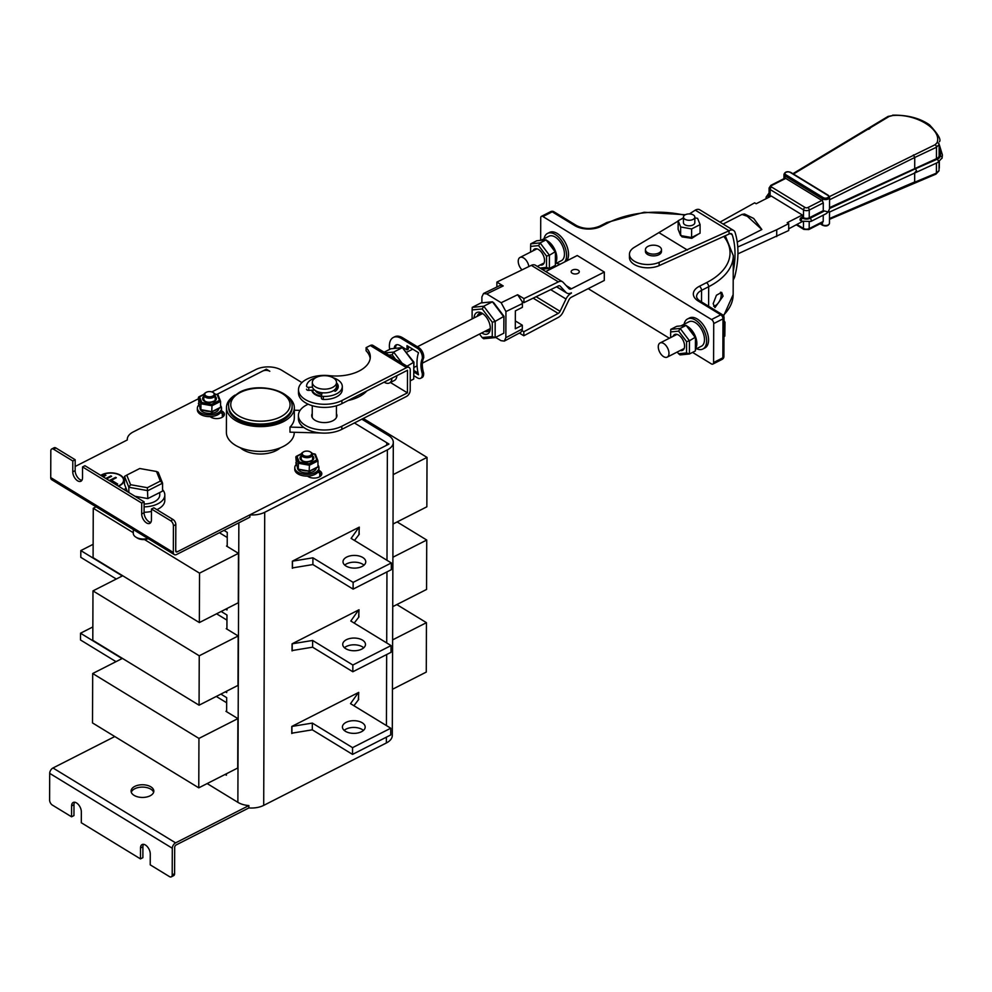 <?xml version="1.0" encoding="UTF-8"?>
<svg xmlns="http://www.w3.org/2000/svg" width="992" height="992" viewBox="0 0 992 992"><rect width="100%" height="100%" fill="white"/><g stroke="black" fill="none" stroke-linecap="round" stroke-linejoin="round"><path stroke-width="1.49" d="M118.47 486.192A13.206 7.366 0.2 0 0 123.95 480.252A13.206 7.366 0.2 0 0 120.478 475.242A13.206 7.366 0.2 0 0 100.75 475.366M123.938 480.413A13.206 7.366 0.2 0 0 120.478 475.59A13.206 7.366 0.2 0 0 120.379 475.528M101.134 475.466A13.206 7.366 0.2 0 0 101.023 475.528A12.797 7.142 0.2 0 1 120.181 475.404A12.797 7.142 0.2 0 1 123.541 480.24A12.797 7.142 0.2 0 1 118.197 486.018M120.354 485.274A12.797 7.142 0.2 0 0 123.541 480.587A12.797 7.142 0.2 0 0 123.541 480.413M240.275 447.714A23.461 13.082 0.2 0 0 242.99 449.723A23.461 13.082 0.2 0 0 280.252 447.851M151.466 509.02L170.686 520.763L173.079 519.535L153.859 507.805L151.466 509.02L151.429 519.895A7.217 4.055 63 0 1 149.829 523.354A7.217 4.055 63 0 1 146.531 522.908A7.217 4.055 63 0 1 141.682 513.943L141.72 503.068L144.113 501.853L144.076 512.728A7.217 4.055 -117 0 0 148.924 521.693A7.217 4.055 -117 0 0 150.834 522.375M144.113 501.853L84.94 465.707L82.547 466.922L82.51 477.809A7.217 4.055 63 0 1 80.898 481.256A7.217 4.055 63 0 1 77.612 480.81A7.217 4.055 63 0 1 72.763 471.845L72.8 460.97L53.58 449.227A4.067 2.282 -117 0 0 51.72 448.979A4.067 2.282 -117 0 0 50.815 450.926L50.728 477.574L173.327 552.457A4.464 2.728 121.4 0 0 174.294 554.59A4.464 2.728 121.4 0 0 176.613 554.491L249.885 517.204L249.885 514.848L388.976 444.069L354.417 422.952L385.553 441.973A5.084 2.827 0.2 0 1 386.88 443.895L386.88 445.135M51.72 448.979L54.114 447.764A4.067 2.282 63 0 1 55.974 448.012L75.194 459.755L75.156 470.63A7.217 4.055 -117 0 0 80.005 479.595A7.217 4.055 -117 0 0 81.914 480.277M82.547 466.922L141.72 503.068M75.194 459.755L72.8 460.97M173.079 519.535A4.067 2.282 63 0 1 175.82 524.594L175.72 550.895A2.034 1.24 -58.6 0 0 176.167 551.874A2.034 1.24 -58.6 0 0 177.221 551.825L385.243 445.966A5.084 2.827 0.2 0 0 386.88 443.895M175.82 524.594L173.414 525.81L173.327 552.457M173.414 525.81A4.067 2.282 -117 0 0 170.686 520.763M209.982 416.603L210.899 417.173A7.775 4.34 0.2 0 0 219.443 418.302A7.775 4.34 0.2 0 0 224.403 414.284A7.775 4.34 0.2 0 0 222.357 411.333L222.344 413.701A7.775 4.34 0.2 0 1 224.105 415.462A7.775 4.34 0.2 0 0 222.344 413.701L220.534 412.585L222.344 413.701L222.332 417.21M307.396 476.098L308.314 476.656A7.775 4.34 0.2 0 0 316.845 477.797A7.775 4.34 0.2 0 0 321.805 473.779A7.775 4.34 0.2 0 0 319.759 470.828L319.759 473.196A7.775 4.34 0.2 0 1 321.507 474.957A7.775 4.34 0.2 0 0 319.759 473.196L317.948 472.08L319.759 473.196L319.746 476.706M266.377 369.185L269.812 371.281A5.084 2.827 0.2 0 0 262.632 371.082L216.826 394.407L266.377 369.185L266.377 370.363M198.412 398.772L133.201 431.954A18.29 10.193 0.2 0 0 127.274 439.444A18.29 10.193 0.2 0 0 127.286 439.964L75.169 466.476M174.294 554.59L51.696 479.706A4.464 2.728 -58.6 0 1 50.728 477.574M222.357 411.333L221.439 410.775M319.759 470.828L318.854 470.27M102.709 476.557L105.251 474.92L102.399 476.371M105.251 474.92L105.946 475.342L103.094 476.792M106.132 478.652L110.93 475.875L105.834 478.466M110.93 475.875L111.625 476.296L106.516 478.888M109.566 480.748L115.642 477.326L116.324 477.747L111.464 480.215L117.701 484.034L116.957 484.418L110.707 480.599L109.951 480.984M115.642 477.326L109.269 480.562M117.403 484.183L111.464 480.215M303.478 455.44A4.675 2.604 -179.8 0 1 303.465 451.918A4.675 2.604 -179.8 0 1 310.36 451.93A4.675 2.604 -179.8 0 1 310.384 451.943A4.675 2.604 -179.8 0 1 310.062 455.613A4.675 2.604 -179.8 0 1 303.478 455.44M303.068 452.178A5.692 3.174 0.2 0 0 302.709 452.377A5.692 3.174 0.2 0 0 301.221 454.51A5.692 3.174 0.2 0 0 302.721 456.655A5.692 3.174 0.2 0 0 310.756 456.878A5.692 3.174 0.2 0 0 312.604 454.547A5.692 3.174 0.2 0 0 311.141 452.414A5.692 3.174 0.2 0 0 311.104 452.389L310.384 451.943M316.299 468.001A9.449 5.27 -179.8 0 1 313.249 471.584A9.449 5.27 -179.8 0 1 303.056 472.49A9.449 5.27 -179.8 0 1 297.426 467.641L297.426 467.083M310.967 470.419L315.01 468.36A9.449 5.27 -179.8 0 1 313.261 469.551A9.449 5.27 -179.8 0 1 311.624 470.22M306.491 470.915A9.449 5.27 -179.8 0 1 301.543 469.997L298.679 469.675M317.961 465.025A12.09 6.746 -179.8 0 1 318.953 467.716A12.09 6.746 -179.8 0 1 311.24 473.978A12.09 6.746 -179.8 0 1 297.96 472.217A12.09 6.746 -179.8 0 1 294.785 467.641A12.09 6.746 -179.8 0 1 296.348 464.343M318.953 467.716L318.953 469.402A12.09 6.746 -179.8 0 1 311.24 475.664A12.09 6.746 -179.8 0 1 297.947 473.903A12.09 6.746 -179.8 0 1 294.773 469.328L294.785 467.641M315.419 454.311L317.973 460.883L316.857 459.842L309.169 463.76L309.417 465.236L317.973 460.883L317.961 466.786L309.392 471.138L301.246 469.687L306.776 470.927M309.169 463.76L299.212 461.987L298.344 463.264L309.417 465.236L309.132 471.349M299.212 461.987L296.943 456.295L295.827 456.94L298.344 463.264L298.319 469.166L299.175 469.576M301.283 454.088L295.827 456.94L296.509 464.764A1.017 0.818 158.3 0 0 296.645 464.975M301.246 469.687L298.319 469.166L296.472 464.504A1.017 0.818 158.3 0 0 296.509 464.764L297.699 467.753A1.017 0.818 158.3 0 0 297.848 467.976M317.762 460.35L315.456 454.559L314.6 454.15L316.857 459.842M315.456 454.559L314.6 454.15L315.456 454.559M306.466 470.617L309.281 471.56M309.306 471.56L311.649 469.997M317.589 467.344L315.692 467.939M297.65 467.492A1.017 0.818 158.3 0 0 297.699 467.753L298.356 469.402M316.832 467.43L317.961 466.786L316.832 467.43M296.472 464.504L295.802 462.842L296.918 463.884M206.063 395.944A4.675 2.604 -179.8 0 1 206.051 392.423A4.675 2.604 -179.8 0 1 212.958 392.435A4.675 2.604 -179.8 0 1 212.982 392.448A4.675 2.604 -179.8 0 1 212.66 396.118A4.675 2.604 -179.8 0 1 206.063 395.944M205.666 392.683A5.692 3.174 0.2 0 0 205.307 392.882A5.692 3.174 0.2 0 0 203.819 395.014A5.692 3.174 0.2 0 0 205.319 397.16A5.692 3.174 0.2 0 0 213.354 397.383A5.692 3.174 0.2 0 0 215.202 395.052A5.692 3.174 0.2 0 0 213.726 392.919A5.692 3.174 0.2 0 0 213.702 392.894L212.982 392.448M218.897 408.506A9.449 5.27 -179.8 0 1 215.847 412.089A9.449 5.27 -179.8 0 1 205.654 412.994A9.449 5.27 -179.8 0 1 200.012 408.146L200.012 407.588M213.553 410.924L217.595 408.865A9.449 5.27 -179.8 0 1 215.847 410.056A9.449 5.27 -179.8 0 1 214.21 410.725M209.089 411.42A9.449 5.27 -179.8 0 1 204.141 410.502L201.277 410.18M220.559 405.53A12.09 6.746 -179.8 0 1 221.551 408.22A12.09 6.746 -179.8 0 1 213.838 414.482A12.09 6.746 -179.8 0 1 200.545 412.722A12.09 6.746 -179.8 0 1 197.371 408.146A12.09 6.746 -179.8 0 1 198.933 404.848M221.551 408.22L221.538 409.907A12.09 6.746 -179.8 0 1 213.826 416.169A12.09 6.746 -179.8 0 1 200.545 414.408A12.09 6.746 -179.8 0 1 197.371 409.832L197.371 408.146M218.017 394.816L220.571 401.388L219.455 400.346L211.755 404.265L212.003 405.74L220.571 401.388L220.546 407.29L211.99 411.643L203.831 410.192L209.362 411.432M211.755 404.265L201.798 402.492L200.93 403.769L212.003 405.74L211.73 411.854M201.798 402.492L199.541 396.8L198.412 397.445L200.93 403.769L200.917 409.671L201.773 410.08M203.868 394.593L198.412 397.445L199.107 405.269A1.017 0.818 158.3 0 0 199.231 405.48M203.831 410.192L200.917 409.671L199.057 405.021A1.017 0.818 158.3 0 0 199.107 405.269L200.297 408.258A1.017 0.818 158.3 0 0 200.434 408.481M220.36 400.855L218.054 395.064L217.186 394.655L219.455 400.346M218.054 395.064L217.186 394.655L218.054 395.064M209.064 411.122L211.879 412.064M211.904 412.064L214.247 410.502M220.187 407.848L218.29 408.444M200.248 407.997A1.017 0.818 158.3 0 0 200.297 408.258L200.954 409.907M219.43 407.935L220.546 407.29L219.43 407.935M199.057 405.021L198.4 403.347L199.516 404.389M234.98 395.101A33.926 18.922 0.2 0 0 226.474 407.576A33.926 18.922 0.2 0 0 246.71 424.973A33.926 18.922 0.2 0 0 283.328 421.699A33.926 18.922 0.2 0 0 294.326 407.811A33.926 18.922 0.2 0 0 285.919 395.287M226.474 407.576L226.387 432.363A33.926 18.922 0.2 0 0 246.624 449.76A33.926 18.922 0.2 0 0 283.241 446.487A33.926 18.922 0.2 0 0 294.252 432.599L294.252 432.289M332.605 387.401A12.09 6.746 0.2 0 0 336.524 382.453A12.09 6.746 0.2 0 0 329.319 376.266A12.09 6.746 0.2 0 0 316.262 377.431A12.09 6.746 0.2 0 0 312.344 382.379A12.09 6.746 0.2 0 0 319.56 388.579A12.09 6.746 0.2 0 0 332.605 387.401M312.344 382.379L312.331 386.086A12.09 6.746 0.2 0 0 319.548 392.286A12.09 6.746 0.2 0 0 332.593 391.121A12.09 6.746 0.2 0 0 336.511 386.173L336.524 382.453M336.412 390.315A12.09 6.746 0.2 0 0 336.499 389.546A12.09 6.746 0.2 0 0 336.127 387.86M312.381 390.166A12.09 6.746 0.2 0 0 321.42 396.031M300.105 410.366L294.326 410.217M294.326 407.811L294.302 417.93A33.926 18.922 -179.8 0 1 289.999 427.106L289.974 432.165L321.011 432.996M289.999 427.106L303.837 427.478M315.518 390.662A9.139 5.096 0.2 0 0 321.706 394.357M322.251 392.758L321.458 395.064A2.034 1.128 0.2 0 0 321.42 395.275A2.034 1.128 0.2 0 0 323.33 396.416A17.881 9.97 0.2 0 0 336.499 393.849A17.881 9.97 0.2 0 0 342.302 386.533A17.881 9.97 0.2 0 0 333.213 377.803M315.692 377.741A17.881 9.97 0.2 0 0 312.344 379.08A17.881 9.97 0.2 0 0 306.553 386.161A2.034 1.128 0.2 0 0 306.553 386.186A2.034 1.128 0.2 0 0 308.785 387.326L312.48 387.128M321.458 395.486L321.445 398.102A2.034 1.128 0.2 0 0 321.408 398.313A2.034 1.128 0.2 0 0 323.318 399.454A17.881 9.97 0.2 0 0 336.486 396.874A17.881 9.97 0.2 0 0 342.29 389.558L342.302 386.533M306.54 389.224L306.54 389.199A2.034 1.128 0.2 0 0 306.54 389.224A2.034 1.128 0.2 0 0 308.772 390.364L314.613 390.042M336.474 386.669L337.119 386.52A13.814 7.7 -179.8 0 1 337.962 388.033M336.524 383.619L337.131 383.482L337.119 386.52M337.131 383.482A13.814 7.7 -179.8 0 1 338.235 386.508A13.814 7.7 -179.8 0 1 335.246 391.282L333.585 390.55M311.835 390.191A12.598 7.031 0.2 0 0 321.42 396.651M306.9 379.142A25.904 14.446 0.2 0 0 298.505 389.744A25.904 14.446 0.2 0 0 313.956 403.025A25.904 14.446 0.2 0 0 341.918 400.532L406.534 367.648L370.289 345.514L366.098 347.646A34.497 19.245 -179.8 0 1 370.314 356.897A34.497 19.245 -179.8 0 1 329.294 375.658A25.904 14.446 0.2 0 0 306.9 379.142M298.505 389.744L298.493 392.869A25.904 14.446 0.2 0 0 313.943 406.15A25.904 14.446 0.2 0 0 341.905 403.645L407.501 370.264L407.427 392.869L341.818 426.25A25.904 14.446 -179.8 0 1 313.869 428.742A25.904 14.446 -179.8 0 1 298.418 415.462A25.904 14.446 -179.8 0 1 306.813 404.86A25.904 14.446 -179.8 0 1 308.214 404.203M336.412 413.627A12.598 7.031 -179.8 0 1 336.92 415.598A12.598 7.031 -179.8 0 1 332.828 420.757A12.598 7.031 -179.8 0 1 319.238 421.972A12.598 7.031 -179.8 0 1 311.724 415.512A12.598 7.031 -179.8 0 1 312.244 413.54M298.418 415.462L298.406 418.587A25.904 14.446 0.2 0 0 313.856 431.867A25.904 14.446 0.2 0 0 341.818 429.362L406.435 396.478A5.084 3.1 121.4 0 0 410.192 390.364L410.266 369.954A5.084 3.1 121.4 0 0 409.175 367.524A5.084 3.1 121.4 0 0 406.534 367.648M348.13 400.483A34.497 19.245 0.2 0 0 366.718 391.022M337.007 389.682A12.598 7.031 0.2 0 0 336.263 387.5M370.289 345.514A5.084 3.1 -58.6 0 1 372.93 345.39L409.175 367.524M366.098 347.646L366.085 350.759A34.497 19.245 -179.8 0 1 370.19 358.459M384.152 382.156A11.172 6.287 -117 0 0 389.459 382.974L394.407 380.457A11.172 6.287 -117 0 0 396.874 375.683M390.426 382.49L407.427 392.869M389.459 382.974A11.172 6.287 -117 0 0 391.927 378.188M413.726 379.043L413.788 362.774L402.355 347.646L413.912 362.154L413.726 379.043L410.229 380.816M397.891 362.365L392.162 354.776L388.827 355.099M385.218 352.892L393.663 352.073L402.355 347.646L390.86 348.775L384.102 352.21M392.162 354.776L393.663 352.073L402.07 363.184M413.912 362.154L407.03 366.222M474.102 317.911A11.991 6.733 63 0 1 482.224 313.298A11.991 6.733 63 0 1 482.286 313.336A11.991 6.733 63 0 1 490.259 329.009A11.991 6.733 63 0 1 482.162 333.2A11.991 6.733 63 0 1 481.752 332.94M483.054 313.869A9.957 5.592 -117 0 0 479.173 313.621A9.957 5.592 -117 0 0 477.214 316.324M484.865 331.353A9.957 5.592 -117 0 0 488.2 331.365A9.957 5.592 -117 0 0 490.296 328.079M479.508 334.081L482.137 337.565L492.255 336.573L492.305 322.264L482.236 308.934L472.13 309.926L472.093 318.928M503.986 316.312L503.812 333.2L503.874 316.944L492.429 301.804L480.946 302.932L472.254 307.359L483.749 306.23L492.429 301.804L493.929 302.994L503.986 316.312L495.182 321.358L495.12 337.615L503.812 333.2M492.255 336.573L495.12 337.615L483.637 338.743L482.137 337.565M482.236 308.934L483.749 306.23L495.182 321.358L492.305 322.264M472.13 309.926L472.254 307.359M389.658 349.382A17.782 9.994 63 0 1 393.328 337.454L394.68 336.772A17.782 9.994 63 0 1 402.789 337.85L418.785 347.622A7.316 4.117 63 0 1 423.708 356.711L423.708 357.814A21.588 12.14 -117 0 0 423.646 372.992L423.646 374.083A7.316 4.117 63 0 1 422.022 377.58L420.67 378.274A7.316 4.117 63 0 1 417.334 377.828L413.862 375.695M395.535 348.316A8.234 4.625 63 0 1 396.738 344.708M418.066 373.042L413.875 370.487M394.196 348.452A8.234 4.625 63 0 1 396.019 344.956A8.234 4.625 63 0 1 399.776 345.464L406.98 349.866L408.32 349.184L408.332 346.468M393.328 337.454A17.782 9.994 63 0 1 401.45 338.545L417.434 348.316A7.316 4.117 63 0 1 422.356 357.405L422.356 358.496A21.588 12.14 -117 0 0 422.307 373.674L422.294 374.765A7.316 4.117 63 0 1 420.67 378.274M406.98 349.866L406.993 345.65L418.525 352.693A40.734 22.903 -117 0 0 418.45 374.778L413.875 371.988M423.708 357.814L422.356 358.496M423.646 372.992L422.307 373.674M533.014 250.84A8.841 4.972 63 0 1 538.594 249.575A8.841 4.972 63 0 1 538.631 249.6A8.841 4.972 63 0 1 544.509 261.156A8.841 4.972 63 0 1 540.194 264.963M540.02 268.051L546.505 267.418L546.542 256.122L538.606 245.607L530.621 246.4L530.596 252.067M555.532 251.546L555.359 265.422L555.408 252.179L546.096 239.853L536.734 240.771L530.745 243.821L540.107 242.904L546.096 239.853L547.584 241.044L555.532 251.546L549.419 255.229L549.37 268.472L555.359 265.422M546.505 267.418L549.37 268.472L541.892 269.204M538.606 245.607L540.107 242.904L549.419 255.229L546.542 256.122M530.621 246.4L530.745 243.821M673.047 336.375A8.841 4.972 63 0 1 678.627 335.098A8.841 4.972 63 0 1 678.664 335.122A8.841 4.972 63 0 1 684.554 346.679A8.841 4.972 63 0 1 680.227 350.498M677.263 352.011L678.565 353.735L686.538 352.954L686.588 341.657L678.64 331.142L670.654 331.923L670.642 337.602M695.566 337.082L695.404 350.945L695.442 337.714L686.129 325.388L676.78 326.306L670.79 329.356L680.14 328.439L686.129 325.388L687.63 326.566L695.566 337.082L689.452 340.752L689.415 353.995L695.404 350.945M686.538 352.954L689.415 353.995L680.053 354.913L678.565 353.735M678.64 331.142L680.14 328.439L689.452 340.752L686.588 341.657M670.654 331.923L670.79 329.356M720.477 292.206A8.333 4.662 -62.8 0 1 721.209 295.182A8.333 4.662 -62.8 0 1 713.682 306.255M723.081 296.149L714.959 307.644L713.174 303.664L716.447 295.219L721.668 292.355L723.081 296.149M939.089 161.808L939.027 170.822A2.034 1.699 11 0 0 939.052 170.562L936.398 173.154L936.436 163.06M761.856 229.524L747.311 216.293L742.004 214.433L744.496 213.974L753.684 218.451L761.856 229.524L737.23 242.06M693.346 214.966A5.692 3.174 -179.8 0 1 694.834 217.112A5.692 3.174 -179.8 0 1 691.213 220.063A5.692 3.174 -179.8 0 1 684.964 219.232A5.692 3.174 -179.8 0 1 683.463 217.074A5.692 3.174 -179.8 0 1 687.096 214.136A5.692 3.174 -179.8 0 1 693.346 214.966M683.463 217.074L683.438 222.642A5.692 3.174 0.2 0 0 684.939 224.787A5.692 3.174 0.2 0 0 691.188 225.618A5.692 3.174 0.2 0 0 694.822 222.679L694.834 217.112M679.446 232.599L681.975 236.852L691.784 238.34L698.591 233.963M658.874 252.96A8.023 4.476 0.2 0 0 661.478 249.674A8.023 4.476 0.2 0 0 656.692 245.557A8.023 4.476 0.2 0 0 648.036 246.338A8.023 4.476 0.2 0 0 645.432 249.624A8.023 4.476 0.2 0 0 650.219 253.741A8.023 4.476 0.2 0 0 658.874 252.96M661.478 249.674L661.478 251.447A8.023 4.476 -179.8 0 1 658.874 254.733A8.023 4.476 -179.8 0 1 650.206 255.514A8.023 4.476 -179.8 0 1 645.42 251.398L645.432 249.624M733.224 271.51A83.836 51.212 121.4 0 0 735.022 254.237A83.836 51.212 121.4 0 0 732.257 234.831A4.166 2.542 121.4 0 0 731.488 233.802A4.166 2.542 121.4 0 0 729.182 233.988A1069.165 653.009 -58.6 0 1 729.033 234.062L659.122 265.645A18.34 10.23 -179.8 0 1 639.753 266.761A18.34 10.23 -179.8 0 1 629.449 257.523L629.461 254.237A18.34 10.23 0.2 0 0 639.766 263.475A18.34 10.23 0.2 0 0 659.134 262.359L729.046 230.776A8.122 4.96 -58.6 0 1 733.559 230.429A8.122 4.96 -58.6 0 1 735.047 232.426A87.804 53.63 -58.6 0 1 737.936 252.749A87.804 53.63 -58.6 0 1 734.886 276.098A8.122 4.96 -58.6 0 1 733.2 279.93M528.86 266.563A7.924 4.452 -117 0 0 523.615 257.945A7.924 4.452 -117 0 0 519.994 257.461A7.924 4.452 -117 0 0 518.357 262.793A7.924 4.452 -117 0 0 522.015 269.874M663.598 356.636A7.924 4.452 -117 0 0 667.219 357.12A7.924 4.452 -117 0 0 668.62 350.734A7.924 4.452 -117 0 0 663.648 343.48A7.924 4.452 -117 0 0 660.027 342.996A7.924 4.452 -117 0 0 658.626 349.382A7.924 4.452 -117 0 0 663.598 356.636M555.483 263.029A13.714 7.713 -117 0 0 555.632 251.646A13.714 7.713 -117 0 0 547.584 240.944A13.714 7.713 -117 0 0 547.175 240.709M555.446 263.698L561.41 260.673A13.714 7.713 -117 0 0 563.84 249.612A13.714 7.713 -117 0 0 555.222 237.063A13.714 7.713 -117 0 0 548.973 236.22L541.334 240.114A13.714 7.713 -117 0 0 540.9 240.362M695.516 348.564A13.714 7.713 -117 0 0 695.665 337.168A13.714 7.713 -117 0 0 687.63 326.48A13.714 7.713 -117 0 0 687.208 326.232M695.491 349.234L701.443 346.196A13.714 7.713 -117 0 0 703.874 335.135A13.714 7.713 -117 0 0 695.268 322.598A13.714 7.713 -117 0 0 689.006 321.755L681.368 325.636A13.714 7.713 -117 0 0 680.934 325.897M556.487 263.165A16.864 9.474 -117 0 0 560.455 264.07M564.721 261.913A16.864 9.474 -117 0 0 565.229 247.888A16.864 9.474 -117 0 0 555.235 234.447A16.864 9.474 -117 0 0 547.534 233.418A16.864 9.474 -117 0 0 544.05 238.725M566.668 260.921A16.864 9.474 -117 0 0 567.176 246.896A16.864 9.474 -117 0 0 557.182 233.455A16.864 9.474 -117 0 0 549.481 232.426L547.534 233.418M696.533 348.7A16.864 9.474 -117 0 0 702.869 349.01A16.864 9.474 -117 0 0 705.87 335.408A16.864 9.474 -117 0 0 695.268 319.982A16.864 9.474 -117 0 0 687.58 318.953A16.864 9.474 -117 0 0 684.083 324.26M702.869 349.01L704.816 348.018A16.864 9.474 -117 0 0 707.817 334.416A16.864 9.474 -117 0 0 697.215 318.99A16.864 9.474 -117 0 0 689.527 317.961L687.58 318.953M572.458 270.035A4.067 2.269 0.2 0 0 571.144 271.696A4.067 2.269 0.2 0 0 573.574 273.78A4.067 2.269 0.2 0 0 577.952 273.383A4.067 2.269 0.2 0 0 579.278 271.721A4.067 2.269 0.2 0 0 576.848 269.638A4.067 2.269 0.2 0 0 572.458 270.035M829.535 208.518L915.48 168.739L916.62 171.046L915.467 171.777L916.62 171.046M828.159 211.953L829.523 208.828L829.572 197.321A4.067 2.269 -179.8 0 1 826.981 199.429A4.067 2.269 -179.8 0 1 822.504 198.834L785.032 175.944L785.019 178.188A2.034 1.141 63 0 1 785.714 178.386L821.822 200.434A2.034 1.141 63 0 1 822.504 201.078L823.273 202.914L809.261 210.056L809.224 217.806L823.248 210.676A4.067 2.269 0.2 0 0 824.476 210.974L828.159 211.953L826.237 213.64L810.873 221.464A1.823 1.029 -117 0 0 811.282 220.584A1.823 1.029 63 0 0 810.055 218.314L824.476 210.974M809.224 217.806A4.067 2.269 0.2 0 1 803.483 217.657L801.424 217.397A1.823 1.116 121.4 0 0 800.073 219.604A1.823 1.116 121.4 0 0 800.47 220.472L801.635 221.191A1.823 1.116 -58.6 0 1 801.238 220.311A1.823 1.116 121.4 0 1 802.59 218.116A5.282 2.951 0.2 0 0 810.055 218.314M829.436 196.614L935.183 144.683L937.093 142.662A2.034 1.649 10.3 0 1 939.151 144.448L939.362 153.376A45.93 25.618 -179.8 0 1 939.114 155.992A7.105 3.968 0.2 0 1 936.448 158.683L829.535 207.638M829.498 211.569L828.159 212.04L829.498 211.569M803.483 217.657L803.52 209.895L770.152 189.522A4.067 2.269 -179.8 0 1 769.085 187.984L769.06 195.746A4.067 2.269 0.2 0 0 769.631 196.9M737.75 247.02L776.736 229.722L788.714 223.622L787.202 222.704L802.33 215.004L771.305 196.056L756.177 203.744L754.664 202.827L719.994 222.134M788.69 228.842L802.305 221.551M737.936 253.84L788.69 230.541L788.714 223.622M733.559 230.429L699.782 209.796A8.122 4.96 -58.6 0 0 695.28 210.143L689.44 213.925M683.463 217.732L681.182 219.17M678.168 221.067L634.421 247.268A18.34 10.23 0.2 0 0 629.461 254.237M722.139 359.364A3.249 3.249 0 0 0 723.912 356.475A3.249 1.81 0.2 0 1 722.858 357.802L722.994 318.854L713.719 323.578L713.583 362.526L722.858 357.802A3.249 1.823 -117 0 1 722.139 359.364L712.851 364.089A3.249 1.823 -117 0 1 711.376 363.89L692.565 352.396M669.377 338.235L588.206 288.66M553.635 267.542L552.519 266.86M495.603 337.379L501.01 340.678L504.296 341.099L505.846 337.714L522.313 328.947L522.065 330.646L523.826 331.725L523.801 335.767L519.386 333.064M522.065 330.646L520.775 332.332L504.296 341.099M566.159 285.584L571.404 288.784L604.314 272.044L604.277 280.476L571.38 297.216A4.067 2.48 -58.6 0 0 568.937 299.869L563.01 312.195A8.122 4.96 121.4 0 1 558.236 317.44L523.801 335.767M505.846 337.714L505.932 311.575L501.146 302.734L517.626 294.736L523.937 298.604L558.36 281.889L531.315 265.36A8.122 4.96 -58.6 0 1 535.407 265.236L562.452 281.753A8.122 4.96 121.4 0 0 558.36 281.889M531.315 265.36L496.893 282.075L503.204 285.932L486.737 293.93L501.146 302.734M486.737 293.93L483.526 293.483L481.901 296.906L481.889 302.845M562.452 281.753A8.122 4.96 121.4 0 1 563.109 282.298L568.974 288.61A4.067 2.48 -58.6 0 0 569.296 288.883A4.067 2.48 -58.6 0 0 571.404 288.784M604.314 272.044L577.257 255.527L545.749 271.56M496.893 282.075L496.88 286.13L497.674 286.614M523.937 298.604L523.925 302.647L558.273 285.969A3.249 1.984 121.4 0 1 559.91 285.919A3.249 1.984 121.4 0 1 560.17 286.13L566.035 292.454A8.94 5.456 -58.6 0 0 566.754 293.037A8.94 5.456 -58.6 0 0 571.392 292.838L571.392 293.173A8.94 5.456 -58.6 0 0 566.01 299.014L560.083 311.327A3.249 1.984 121.4 0 1 558.186 313.435L523.826 331.725M522.313 328.947L522.325 325.202L515.294 328.786L515.356 310.905L522.387 307.322L522.4 303.577L505.932 311.575M517.626 294.736L522.164 301.58L523.925 302.647M483.526 293.483L499.993 285.485L503.204 285.932M522.164 301.58L522.4 303.577M515.319 320.912L522.325 325.202M684.592 215.19A72.639 40.511 0.2 0 0 608.332 222.716L601.214 226.337A18.687 10.428 -179.8 0 1 574.802 225.63L552.222 211.829L542.934 216.554L711.524 319.536L720.812 314.811L698.232 301.01A18.687 10.428 -179.8 0 1 699.372 286.291L706.49 282.67A72.639 40.511 0.2 0 0 723.9 236.555M540.652 240.386L540.727 217.918A3.249 1.823 -117 0 1 541.446 216.355A3.249 1.823 -117 0 1 542.934 216.554M712.851 364.089A3.249 1.823 -117 0 0 713.583 362.526M713.719 323.578A3.249 1.823 -117 0 0 711.524 319.536M716.026 310.781L715.344 310.36M724.036 320.887L724.991 322.14L724.817 336.102L724.867 322.76L724.036 323.194M724.991 322.14L724.036 321.668M724.817 336.102L723.986 336.524M575.992 225.246L575.31 224.837M685.41 325.463A13.714 7.713 -117 0 0 681.368 325.636M545.364 239.928A13.714 7.713 -117 0 0 541.334 240.114M729.033 234.062L729.046 230.776L695.28 210.143M683.463 218.017L678.168 220.708L678.131 229.313L680.624 235.575L691.598 237.522L700.067 233.219L700.092 224.614L697.599 218.352L694.834 217.856M678.168 220.708L680.661 226.97L680.624 235.575M680.661 226.97L691.622 228.929L691.598 237.522M691.622 228.929L700.092 224.614M776.736 229.722L776.711 236.629M802.33 215.004L802.317 216.938M797.097 224.564L803.446 228.445A4.067 2.269 0.2 0 0 809.187 228.606L823.211 221.464L823.236 215.165M914.686 172.633L914.661 181.97L913.322 182.801L936.398 173.154A2.034 1.079 67.9 0 1 935.902 174.146L939.027 170.822M823.211 221.464L822.43 222.555L823.211 221.464M823.248 210.676L823.273 202.914M784.424 179.18L785.019 178.188M939.114 155.992L939.151 144.448L936.485 147.238L914.748 157.48L914.711 168.206M937.093 142.662C942.065 129.369 915.988 113.435 892.664 115.531L889.055 116.51L793.464 174.034M913.421 154.938L914.748 157.48L829.56 199.764M868.62 129.307L870.034 128.439L868.62 129.307M131.279 792.236A11.383 6.349 -179.8 0 1 139.339 787.338A11.383 6.349 -179.8 0 1 150.834 789.186A11.383 6.349 -179.8 0 1 153.636 792.31M134.069 795.361A11.383 6.349 -179.8 0 1 131.08 791.058A11.383 6.349 -179.8 0 1 138.347 785.168A11.383 6.349 -179.8 0 1 150.846 786.83A11.383 6.349 -179.8 0 1 153.834 791.132A11.383 6.349 -179.8 0 1 146.568 797.022A11.383 6.349 -179.8 0 1 134.069 795.361M143.493 844.316A7.217 4.055 63 0 0 142.91 846.796L142.873 857.671L140.48 858.898L81.307 822.752L81.344 811.878A7.217 4.055 63 0 0 78.455 804.624A7.217 4.055 63 0 0 73.197 802.466A7.217 4.055 63 0 0 71.598 805.926L71.56 816.8L52.328 805.058A4.067 2.282 -117 0 1 49.6 800.011L49.699 773.363A4.464 2.728 -58.6 0 1 52.998 767.982L175.596 842.865A4.464 2.728 121.4 0 0 172.298 848.247L172.199 874.894L174.592 873.679A4.067 2.282 63 0 1 173.699 875.614L171.294 876.841A4.067 2.282 -117 0 0 172.199 874.894M171.294 876.841A4.067 2.282 -117 0 1 169.446 876.593L150.226 864.85L150.263 853.976A7.217 4.055 63 0 0 147.374 846.722A7.217 4.055 63 0 0 142.116 844.564A7.217 4.055 63 0 0 140.517 848.024L140.48 858.898M74.574 802.23A7.217 4.055 63 0 0 73.991 804.698L73.954 815.585L71.56 816.8M386.992 560.306L387.376 449.872A18.29 10.193 0.2 0 0 393.303 442.395L392.286 735.494A18.29 10.193 -179.8 0 1 386.359 742.971L263.698 805.38A18.29 10.193 -179.8 0 1 248.868 807.934L176.192 844.911A2.034 1.24 -58.6 0 0 174.691 847.366L174.592 873.679M114.787 736.535L52.998 767.982M248.868 807.934L248.88 805.578L175.596 842.865M363.717 647.801A11.383 6.349 0.2 0 0 362.464 646.871A11.383 6.349 0.2 0 0 344.447 647.739M362.489 640.125A11.383 6.349 0.2 0 0 349.978 638.476A11.383 6.349 0.2 0 0 342.724 644.354A11.383 6.349 0.2 0 0 345.712 648.669A11.383 6.349 0.2 0 0 358.211 650.33A11.383 6.349 0.2 0 0 365.478 644.44A11.383 6.349 0.2 0 0 362.489 640.125M358.645 617.012L359.017 609.758L292.07 643.82L312.629 640.448L352.854 665.012L391.034 645.581L350.808 621.017L358.707 609.906M292.045 650.566L312.604 647.193L352.83 671.758L391.022 652.327L391.034 645.581M354.206 623.088L358.992 616.838M352.854 665.012L352.83 671.758M312.629 640.448L312.604 647.193M358.868 610.006L358.844 616.751M292.218 643.907L292.194 650.653M93.136 544.31L80.811 550.585L122.326 575.943M80.811 550.585L80.786 557.33L116.287 579.018M363.432 730.434A11.383 6.349 0.2 0 0 362.167 729.504A11.383 6.349 0.2 0 0 344.162 730.372M362.192 722.759A11.383 6.349 0.2 0 0 349.692 721.11A11.383 6.349 0.2 0 0 342.426 726.987A11.383 6.349 0.2 0 0 345.427 731.302A11.383 6.349 0.2 0 0 357.926 732.952A11.383 6.349 0.2 0 0 365.18 727.074A11.383 6.349 0.2 0 0 362.192 722.759M358.36 699.645L358.72 692.391L291.784 726.454L312.331 723.081L352.557 747.646L390.749 728.215L350.523 703.65L358.422 692.54M353.921 705.721L358.695 699.472M291.76 733.2L312.306 729.827L352.532 754.391L390.724 734.96L390.749 728.215M291.933 726.541L291.908 733.286M312.331 723.081L312.306 729.827M352.557 747.646L352.532 754.391M358.571 692.639L358.546 699.385M92.851 626.944L80.513 633.218L122.041 658.576M80.513 633.218L80.488 639.964L116.002 661.652M364.014 565.167A11.383 6.349 0.2 0 0 362.75 564.25A11.383 6.349 0.2 0 0 344.732 565.105M362.774 557.504A11.383 6.349 0.2 0 0 350.275 555.842A11.383 6.349 0.2 0 0 343.009 561.72A11.383 6.349 0.2 0 0 345.997 566.035A11.383 6.349 0.2 0 0 358.496 567.697A11.383 6.349 0.2 0 0 365.763 561.807A11.383 6.349 0.2 0 0 362.774 557.504M358.93 534.378L359.302 527.124L292.355 561.187L312.914 557.814L353.14 582.378L391.332 562.948L351.106 538.383L359.005 527.273M354.491 540.454L359.278 534.204M292.33 567.932L312.889 564.56L353.115 589.124L391.307 569.693L391.332 562.948M292.504 561.286L292.479 568.032M312.914 557.814L312.889 564.56M353.14 582.378L353.115 589.124M359.154 527.372L359.129 534.118M226.66 702.77L216.293 696.434M226.945 620.136L216.578 613.8M227.242 537.503L219.393 532.716M291.784 726.454L291.76 733.534L292.404 733.212M292.07 643.82L292.045 650.901L292.69 650.578M292.355 561.187L292.33 568.267L292.975 567.945M387.376 449.872L264.715 512.294L263.698 805.38M227.205 546.468L227.255 532.382L223.981 530.385M225.692 609.162L226.982 609.956L226.994 608.505M226.92 629.102L226.97 615.015L221.166 611.469M225.395 691.796L226.697 692.59L226.697 691.139M226.635 711.735L226.684 697.649L220.869 694.102M225.11 774.43L226.412 775.223L226.412 773.772M207.154 783.568L237.869 802.342L238.849 522.821M211.854 391.939L255.849 369.545A18.29 10.193 0.2 0 1 281.691 370.227L301.94 382.602M361.832 419.182L388.504 435.476A18.29 10.193 0.2 0 1 393.303 442.395M249.885 514.848A18.29 10.193 0.2 0 0 264.715 512.294M248.88 805.578A18.29 10.193 -179.8 0 1 237.869 802.342M392.733 606.658L426.56 589.446L426.734 540.032L397.11 521.941M392.906 557.244L426.734 540.032M122.71 575.757L92.975 590.885L92.802 640.299L199.07 705.2L238.006 685.385L238.179 635.971L226.238 628.68L226.92 628.333M92.975 590.885L199.243 655.786L199.07 705.2M199.243 655.786L238.179 635.971M122.425 658.39L92.69 673.518L92.516 722.932L198.772 787.834L237.72 768.019L237.894 718.605L225.94 711.314L226.635 710.966M92.69 673.518L198.946 738.42L198.772 787.834M198.946 738.42L237.894 718.605M392.448 689.291L426.275 672.08L426.436 622.666L396.825 604.574M392.621 639.877L426.436 622.666M96.075 506.825L93.26 508.251L93.087 557.665L199.355 622.567L238.291 602.752L238.464 553.338L226.523 546.046L227.205 545.699M144.472 539.536L199.528 573.153L199.355 622.567M93.26 508.251L133.3 532.704M199.528 573.153L238.464 553.338M393.018 524.024L426.845 506.813L427.019 457.399L363.258 418.45M393.192 474.61L427.019 457.399M281.815 420.782A31.694 17.67 0.2 0 0 292.094 407.811L292.107 406.46A31.694 17.67 -179.8 0 1 281.827 419.43A31.694 17.67 -179.8 0 1 247.616 422.493A31.694 17.67 -179.8 0 1 228.718 406.236L228.706 407.588A31.694 17.67 0.2 0 0 247.616 423.844A31.694 17.67 0.2 0 0 281.815 420.782M148.217 538.668A8.023 4.476 -179.8 0 1 137.429 538.11A8.023 4.476 -179.8 0 1 137.392 538.086A8.023 4.476 -179.8 0 1 137.355 538.061M133.312 529.567L133.3 533.374A10.056 5.605 0.2 0 0 135.892 537.156A10.056 5.605 0.2 0 0 135.941 537.18A10.056 5.605 0.2 0 0 147.845 538.445M144.1 504.023A16.256 9.064 0.2 0 0 159.749 495.02L159.749 492.516M144.1 506.862A21.328 11.892 0.2 0 0 164.821 495.033A21.328 11.892 0.2 0 0 162.539 489.651M144.076 512.256A21.328 11.892 0.2 0 0 151.454 511.413M156.885 509.64A21.328 11.892 0.2 0 0 164.808 500.439L164.821 495.033M125.996 488.114A21.328 11.892 0.2 0 0 124.285 489.738M156.513 471.498L139.736 468.509L126.765 475.106L130.584 484.704L147.362 487.692L160.332 481.083L156.513 471.498L158.236 472.304L162.564 483.178L147.858 490.656L128.848 487.27L128.824 492.516M130.584 484.704L128.848 487.27L124.521 476.396L124.496 484.319L127.41 491.648M147.362 487.692L147.833 498.579L162.539 491.102L162.564 483.178L160.332 481.083M135.024 496.298L147.833 498.579M124.521 476.396L126.765 475.106M55.974 448.012L53.58 449.227M175.72 550.907L177.221 551.825M75.156 470.63L72.763 471.845M144.076 512.728L141.682 513.943M301.221 455.861A6.907 3.856 0.2 0 0 301.816 460.66A6.907 3.856 0.2 0 0 311.203 461.094A6.907 3.856 0.2 0 0 312.604 455.898M312.592 458.068A5.89 3.286 -179.8 0 1 312.79 458.936C314.923 459.271 307.136 463.723 302.337 460.635L301.01 458.887A5.89 3.286 -179.8 0 1 301.208 458.031M312.43 453.766L314.6 454.15M203.819 396.366A6.907 3.856 0.2 0 0 204.402 401.165A6.907 3.856 0.2 0 0 213.788 401.599A6.907 3.856 0.2 0 0 215.19 396.403M215.19 398.586A5.89 3.286 -179.8 0 1 215.388 399.441C217.508 399.788 209.734 404.228 204.935 401.14L203.596 399.392A5.89 3.286 -179.8 0 1 203.806 398.536M215.028 394.27L217.186 394.655M323.33 396.416L323.318 399.454M308.785 387.326L308.772 390.364M341.918 400.532L341.905 403.645M341.818 426.25L341.818 429.362M402.789 337.85L401.45 338.545M418.785 347.622L417.434 348.316M423.708 356.711L422.356 357.405M423.646 374.083L422.294 374.765M730.236 233.604L732.257 234.831M941.929 158.373A1.823 1.513 -169.4 0 0 942.115 157.914L937.924 162.403A1.823 0.942 -113.7 0 0 938.333 161.535A1.823 0.942 66.3 0 0 937.204 159.216A8.333 4.65 0.2 0 0 937.663 158.993A8.333 4.65 0.2 0 0 940.317 156.066A47.145 26.288 0.2 0 0 939.374 147.436M769.06 193.862A5.282 2.951 0.2 0 0 768.713 197.371M769.06 193.403A1.823 1.029 -117 0 0 768.713 193.465L766.01 197.247L766.27 198.611M940.317 156.066A1.823 1.513 10.6 0 1 942.14 157.691A1.823 1.513 -169.4 0 1 942.115 157.914L942.4 154.901L939.387 145.043M915.48 168.739L937.204 159.216M801.424 217.397L802.59 218.116M659.035 232.698L687.406 250.034M725.326 235.873L733.286 255.651A75.888 42.321 -179.8 0 1 708.672 286.713L701.567 290.334A15.438 8.606 0.2 0 0 696.558 296.645C696.818 298.17 697.934 299.596 699.918 300.936A3.249 1.984 121.4 0 0 698.232 301.01M699.372 286.291A3.249 1.823 -117 0 1 701.567 290.334L701.518 301.915M533.175 298.158L558.186 313.435M536.151 296.707L560.083 311.327M550.684 289.652L566.01 299.014M556.686 286.738L566.035 292.454M706.49 282.67A3.249 1.823 -117 0 1 708.672 286.713L708.61 306.243M723.267 315.382A75.888 42.321 0.2 0 0 733.15 294.612L723.627 315.89M550.734 211.631A3.249 3.249 0 0 1 553.908 211.755A3.249 1.984 121.4 0 0 552.222 211.829A3.249 1.823 -117 0 0 550.734 211.631L541.446 216.355M723.912 356.475L724.048 317.514A3.249 1.81 0.2 0 1 722.994 318.854A3.249 1.823 -117 0 0 720.812 314.811A3.249 1.984 121.4 0 1 722.498 314.737L699.918 300.936M553.908 211.755L576.488 225.556A3.249 1.984 121.4 0 0 574.802 225.63M576.488 225.556C583.904 229.214 591.654 229.412 599.726 226.139A3.249 1.823 63 0 1 601.214 226.337M599.726 226.139L606.844 222.518A3.249 1.823 63 0 1 608.332 222.716M659.122 265.645L659.134 262.359M820.458 223.609L822.418 224.8L822.43 222.605M796.464 224.886L803.892 229.425A2.034 1.24 121.4 0 1 803.446 228.445L803.47 221.997M809.212 222.084L809.187 228.606A2.034 1.141 63 0 1 808.74 229.574L822.678 222.481M829.498 218.538L914.661 181.97M822.418 224.8A4.067 2.269 0.2 0 0 826.882 225.395A4.067 2.269 0.2 0 0 829.473 223.299C828.444 225.94 826.162 226.61 822.641 225.296A1.017 0.62 -58.6 0 1 822.418 224.8M785.714 178.386L771.776 185.467A2.034 1.128 0.2 0 0 771.652 187.079A2.034 1.24 121.4 0 0 770.152 189.522L770.127 196.652M828.506 195.784A4.067 2.269 -179.8 0 1 829.572 197.321L828.283 195.3A1.017 0.62 -58.6 0 1 828.506 195.784M822.504 201.078L822.504 198.834A1.017 0.62 -58.6 0 1 823.261 197.606A3.05 1.699 0.2 0 0 827.564 197.73A3.05 1.699 0.2 0 0 827.75 195.325L790.277 172.434A3.05 1.699 0.2 0 0 785.974 172.323A3.05 1.699 0.2 0 0 785.776 174.716L823.261 197.606M785.776 174.716A1.017 0.62 -58.6 0 0 785.032 175.944A4.067 2.269 -179.8 0 1 783.965 174.406L783.953 178.684M807.885 207.526A2.034 1.141 63 0 1 809.261 210.056A4.067 2.269 -179.8 0 1 803.52 209.895A2.034 1.24 121.4 0 1 805.02 207.452A2.034 1.128 0.2 0 0 807.885 207.526L821.822 200.434M771.652 187.079L805.02 207.452M936.448 158.683L936.485 147.238A2.034 1.017 64.8 0 0 935.183 144.683M892.664 115.531L888.014 116.448A2.034 1.19 57.9 0 1 889.055 116.51M771.776 185.467A2.034 1.141 -117 0 0 770.858 185.343L784.796 178.25M827.75 195.325A1.017 0.62 -58.6 0 1 828.283 195.3L790.798 172.41A1.017 0.62 -58.6 0 1 791.021 172.893M790.277 172.434A1.017 0.62 -58.6 0 1 790.798 172.41C787.276 171.095 784.994 171.752 783.965 174.406M823.162 225.271A1.017 0.62 -58.6 0 1 822.641 225.296L820.148 223.77M172.298 848.247L49.699 773.363M73.991 804.698L71.598 805.926M142.91 846.796L140.517 848.024M386.359 742.971L386.372 737.18M386.421 725.574L386.669 654.546M386.706 642.94L386.954 571.913M212.226 416.442L212.226 417.806M309.64 475.937L309.628 477.301M280.463 416.9A29.661 16.542 0.2 0 0 282.274 393.539A29.661 16.542 0.2 0 0 240.374 392.423A29.661 16.542 0.2 0 0 238.551 415.784A29.661 16.542 0.2 0 0 280.463 416.9M303.465 451.918L302.709 452.377M301.221 454.51L301.208 459.569M315.096 454.051L312.331 453.555M301.407 453.728L296.186 456.382M312.604 454.547L312.592 459.618M206.051 392.423L205.307 392.882M203.819 395.014L203.806 400.074M217.682 394.556L214.917 394.06M203.992 394.233L198.784 396.887M215.202 395.052L215.177 400.123M336.499 389.546L336.499 390.24M336.437 405.778L336.4 417.57M312.319 390.166L312.319 391.766M312.269 405.691L312.22 417.483M321.42 395.275L321.408 398.313M482.521 313.621L417.384 346.766M412.722 349.147L406.472 352.321M490.16 328.65L422.356 363.159M417.074 365.85L413.887 367.474M723.106 224.043L742.004 214.433M537.342 266.414L544.124 262.967M667.219 357.12L684.158 348.502M801.635 221.191L810.873 221.464M937.924 162.403L829.324 212.152M556.549 286.812L566.754 293.037M733.286 255.651L733.15 294.612M606.844 222.518L644.118 212.263L685.348 214.731M724.048 317.514A3.249 3.249 0 0 0 722.498 314.737M660.027 342.996L676.966 334.378M519.994 257.461L536.932 248.843M939.325 161.659L939.312 168.032M829.523 212.052L829.473 223.299M792.893 173.687L888.014 116.448M939.399 141.744C941.371 139.736 938.072 134.106 929.516 124.856C919.931 118.172 907.63 114.948 892.651 115.159M770.858 185.343L769.085 187.984M829.498 219.319L935.902 174.146M803.892 229.425L808.74 229.574M292.107 406.46C292.987 390.191 257.932 382.094 239.444 392.299C231.049 398.077 227.466 402.715 228.718 406.236M137.392 538.086L135.892 537.156"/></g></svg>
